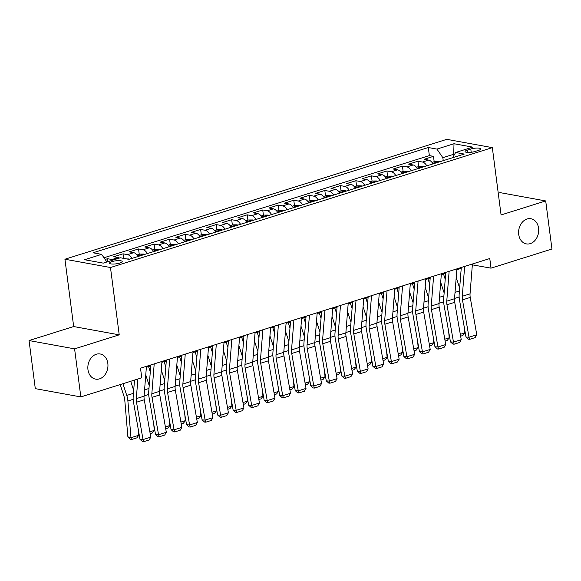 <?xml version="1.0" encoding="UTF-8"?>
<svg xmlns="http://www.w3.org/2000/svg" width="581" height="581" viewBox="0 0 581 581"><rect width="100%" height="100%" fill="white"/><g stroke="black" fill="none" stroke-linecap="round" stroke-linejoin="round"><path stroke-width="0.87" d="M107.834 363.437A12.782 9.957 -79.7 0 1 95.604 379.132A12.782 9.957 -79.7 0 1 87.963 369.676A12.782 9.957 -79.7 0 1 100.186 353.982A12.782 9.957 -79.7 0 1 107.834 363.437M538.58 228.195A12.782 9.957 -79.7 0 1 526.357 243.889A12.782 9.957 -79.7 0 1 518.717 234.433A12.782 9.957 -79.7 0 1 530.94 218.746A12.782 9.957 -79.7 0 1 538.58 228.195M119.817 263.062A6.391 1.518 -7.4 0 0 122.213 261.523A6.391 1.518 -7.4 0 0 118.553 260.629A6.391 1.518 -7.4 0 0 111.944 261.624A6.391 1.518 -7.4 0 0 109.548 263.171A6.391 1.518 -7.4 0 0 113.208 264.065A6.391 1.518 -7.4 0 0 119.817 263.062M29.05 340.553L74.593 348.854L119.221 334.838L73.678 326.544L29.05 340.553L35.296 388.638L80.839 396.932L141.764 377.81L140.515 368.187L489.776 258.538L491.025 268.153L551.95 249.024L545.704 200.939L500.161 192.645L498.258 193.241M73.678 326.544L64.934 259.228L446.789 139.338L492.332 147.632L110.477 267.521L64.934 259.228M432.998 163.886A7.989 4.633 -107.4 0 0 428.662 160.095L424.166 159.274L433.477 156.347L434.174 161.692M426.788 165.832A7.989 4.633 -107.4 0 0 422.452 162.041L417.957 161.227L418.654 166.565M417.957 161.227L408.646 164.147L413.135 164.968A7.989 4.633 -107.4 0 1 417.47 168.759M401.95 173.632A7.989 4.633 -107.4 0 0 397.615 169.841L393.119 169.02L402.437 166.101L403.127 171.439M386.43 178.505A7.989 4.633 -107.4 0 0 382.095 174.714L377.599 173.893L386.91 170.974L387.607 176.312M370.903 183.378A7.989 4.633 -107.4 0 0 366.567 179.587L362.079 178.766L371.39 175.847L372.087 181.185M355.383 188.251A7.989 4.633 -107.4 0 0 351.047 184.46L346.552 183.64L355.87 180.72L356.56 186.058M339.856 193.124A7.989 4.633 -107.4 0 0 335.52 189.333L331.032 188.513L340.343 185.593L341.04 190.931M324.336 197.998A7.989 4.633 -107.4 0 0 320 194.207L315.505 193.386L324.823 190.466L325.513 195.812M308.816 202.871A7.989 4.633 -107.4 0 0 304.48 199.08L299.985 198.266L309.303 195.339L309.993 200.685M293.289 207.744A7.989 4.633 -107.4 0 0 288.953 203.953L284.465 203.139L293.775 200.213L294.473 205.558M277.769 212.617A7.989 4.633 -107.4 0 0 273.433 208.826L268.938 208.013L278.255 205.086L278.945 210.431M262.249 217.49A7.989 4.633 -107.4 0 0 257.913 213.699L253.418 212.886L262.728 209.959L263.425 215.304M246.722 222.363A7.989 4.633 -107.4 0 0 242.386 218.572L237.898 217.759L247.208 214.832L247.905 220.177M231.202 227.236A7.989 4.633 -107.4 0 0 226.866 223.445L222.37 222.632L231.688 219.705L232.378 225.05M215.682 232.109A7.989 4.633 -107.4 0 0 211.346 228.326L206.851 227.505L216.161 224.578L216.858 229.923M200.155 236.983A7.989 4.633 -107.4 0 0 195.819 233.199L191.331 232.378L200.641 229.451L201.338 234.797M184.635 241.856A7.989 4.633 -107.4 0 0 180.299 238.072L175.803 237.251L185.121 234.325L185.811 239.67M169.107 246.729A7.989 4.633 -107.4 0 0 164.772 242.945L160.283 242.124L169.594 239.198L170.291 244.543M153.587 251.609A7.989 4.633 -107.4 0 0 149.252 247.818L144.756 246.998L154.074 244.071L154.764 249.416M138.067 256.482A7.989 4.633 -107.4 0 0 133.732 252.691L129.236 251.871L138.554 248.944L139.244 254.289M119.483 258.037A7.989 4.633 -107.4 0 0 118.204 257.565L113.716 256.744L123.027 253.824L123.615 258.363M470.792 149.026L467.378 150.094A6.188 1.474 -7.4 0 0 465.054 151.59A6.188 1.474 -7.4 0 0 468.606 152.454A6.188 1.474 -7.4 0 0 475.011 151.488L478.424 150.414A6.188 1.474 -7.4 0 0 480.748 148.918A6.188 1.474 -7.4 0 0 477.197 148.053A6.188 1.474 -7.4 0 0 470.792 149.026L471.213 152.273M453.877 155.541L453.71 154.27L442.845 157.683L436.927 149.092L428.306 147.523L93.018 252.786L101.639 254.362L84.557 259.722L103.273 263.128L120.347 257.768L128.96 259.337L464.248 154.067L455.635 152.498L452.621 157.72M436.927 149.092L454.001 143.732L472.709 147.138L455.635 152.498M433.477 156.347L429.359 155.599L103.977 257.753M113.273 259.99A7.989 4.633 72.6 0 0 111.995 259.511L107.507 258.698L105.139 259.438M123.027 253.824L127.522 254.638A7.989 4.633 72.6 0 1 131.858 258.429M138.554 248.944L143.042 249.765A7.989 4.633 72.6 0 1 147.378 253.556M154.074 244.071L158.569 244.891A7.989 4.633 72.6 0 1 162.898 248.683M169.594 239.198L174.089 240.018A7.989 4.633 72.6 0 1 178.425 243.809M185.121 234.325L189.609 235.145A7.989 4.633 72.6 0 1 193.945 238.936M200.641 229.451L205.137 230.272A7.989 4.633 72.6 0 1 209.472 234.063M216.161 224.578L220.657 225.399A7.989 4.633 72.6 0 1 224.992 229.19M231.688 219.705L236.176 220.526A7.989 4.633 72.6 0 1 240.512 224.317M247.208 214.832L251.704 215.653A7.989 4.633 72.6 0 1 256.039 219.444M262.728 209.959L267.224 210.78A7.989 4.633 72.6 0 1 271.559 214.571M278.255 205.086L282.744 205.906A7.989 4.633 72.6 0 1 287.079 209.69M293.775 200.213L298.271 201.033A7.989 4.633 72.6 0 1 302.607 204.817M309.303 195.339L313.791 196.16A7.989 4.633 72.6 0 1 318.127 199.944M324.823 190.466L329.318 191.287A7.989 4.633 72.6 0 1 333.647 195.071M340.343 185.593L344.838 186.407A7.989 4.633 72.6 0 1 349.174 190.198M355.87 180.72L360.358 181.533A7.989 4.633 72.6 0 1 364.694 185.324M371.39 175.847L375.885 176.66A7.989 4.633 72.6 0 1 380.221 180.451M386.91 170.974L391.405 171.787A7.989 4.633 72.6 0 1 395.741 175.578M402.437 166.101L406.925 166.914A7.989 4.633 72.6 0 1 411.261 170.705M443.238 160.668L442.845 157.683M74.593 348.854L80.839 396.932M119.221 334.838L110.477 267.521M492.332 147.632L501.076 214.948L545.704 200.939M472.353 264.856L491.025 268.153M146.376 367.199L150.769 365.819M161.896 362.326L166.297 360.946M177.423 357.453L181.817 356.073M192.943 352.58L197.344 351.2M208.463 347.707L212.864 346.327M223.99 342.834L228.384 341.446M239.51 337.953L243.911 336.573M255.037 333.08L259.431 331.7M270.557 328.207L274.951 326.827M286.077 323.334L290.478 321.954M301.604 318.461L305.998 317.081M317.124 313.587L321.518 312.208M332.644 308.714L337.045 307.334M348.172 303.841L352.565 302.461M363.691 298.968L368.093 297.588M379.211 294.095L383.613 292.715M394.739 289.222L399.132 287.842M410.259 284.349L414.66 282.969M425.786 279.476L430.18 278.096M441.306 274.602L445.7 273.223M456.826 269.729L461.227 268.349M454.524 154.415L453.71 154.27L454.001 143.732M472.455 263.97L472.564 264.791M429.359 155.599L428.306 147.523M107.507 258.698L107.892 261.675M101.639 254.362L106.897 261.987M472.418 263.985L470.051 293.841A9.986 5.788 -107.4 0 0 470.24 297.436L476.769 334.794L469.005 337.234L469.702 339.319L468.489 339.231L465.984 337.024L459.455 299.658A14.975 8.679 72.6 0 1 459.164 294.269L461.292 267.478M465.984 337.024L469.005 337.234L462.476 299.876A9.986 5.788 -107.4 0 1 462.287 296.281L464.655 266.418M476.769 334.794L475.135 337.612L469.702 339.319M443.477 273.92L445.22 279.294M431.988 162.382L434.791 161.503L438.808 161.46A5.294 3.065 72.6 0 1 439.643 161.794M459.658 288.074L456.216 277.442M460.312 334.329L464.727 332.942L464.219 326.936M436.81 162.796C435.198 162.498 434.581 162.695 434.944 163.377M464.727 332.942L462.839 335.506L460.639 336.196M456.898 268.858L454.524 298.714A9.986 5.788 -107.4 0 0 454.72 302.309L461.241 339.674L453.485 342.107L454.182 344.192L452.969 344.112L450.457 341.897L443.935 304.531A14.975 8.679 72.6 0 1 443.644 299.142L445.772 272.351M450.457 341.897L453.485 342.107L446.956 304.749A9.986 5.788 -107.4 0 1 446.767 301.154L449.135 271.298M461.241 339.674L459.615 342.485L454.182 344.192M441.371 273.731L439.004 303.594A9.986 5.788 -107.4 0 0 439.192 307.182L445.721 344.548L437.958 346.98L438.655 349.065L437.449 348.985L434.937 346.77L428.408 309.412A14.975 8.679 72.6 0 1 428.124 304.016L430.252 277.224M434.937 346.77L437.958 346.98L431.436 309.622A9.986 5.788 -107.4 0 1 431.24 306.027L433.615 276.171M445.721 344.548L444.087 347.358L438.655 349.065M425.851 278.604L423.484 308.467A9.986 5.788 -107.4 0 0 423.672 312.055L430.201 349.421L422.438 351.854L423.135 353.938L421.922 353.858L419.417 351.643L412.888 314.285A14.975 8.679 72.6 0 1 412.597 308.889L414.725 282.097M419.417 351.643L422.438 351.854L415.909 314.495A9.986 5.788 -107.4 0 1 415.72 310.9L418.088 281.044M430.201 349.421L428.567 352.231L423.135 353.938M410.331 283.477L407.956 313.341A9.986 5.788 -107.4 0 0 408.152 316.928L414.674 354.294L406.918 356.727L407.615 358.811L406.402 358.731L403.889 356.516L397.368 319.158A14.975 8.679 72.6 0 1 397.077 313.769L399.205 286.97M403.889 356.516L406.918 356.727L400.389 319.368A9.986 5.788 -107.4 0 1 400.193 315.774L402.568 285.917M414.674 354.294L413.047 357.112L407.615 358.811M427.957 278.793L429.7 284.167M416.461 167.255L419.264 166.377L423.28 166.333A5.294 3.065 72.6 0 1 424.115 166.667M444.138 292.947L440.688 282.315M444.792 339.202L449.2 337.815L448.699 331.809M421.283 167.669C419.678 167.372 419.054 167.568 419.424 168.25M449.2 337.815L447.312 340.379L445.119 341.069M412.437 283.666L414.173 289.04M400.941 172.129L403.744 171.25L407.76 171.206A5.294 3.065 72.6 0 1 408.596 171.54M428.611 297.821L425.169 287.188M429.265 344.075L433.68 342.688L433.172 336.682M405.763 172.542C404.151 172.245 403.534 172.441 403.904 173.123M433.68 342.688L431.792 345.259L429.591 345.949M396.91 288.539L398.653 293.913M385.421 177.002L388.224 176.123L392.233 176.079A5.294 3.065 72.6 0 1 393.076 176.413M413.091 302.694L409.649 292.061M413.745 348.949L418.16 347.561L417.652 341.555M390.243 177.416C388.631 177.118 388.014 177.314 388.377 177.997M418.16 347.561L416.265 350.132L414.071 350.822M381.39 293.412L383.133 298.787M369.894 181.875L372.697 180.996L376.713 180.96A5.294 3.065 72.6 0 1 377.548 181.287M397.571 307.567L394.121 296.935M398.217 353.822L402.633 352.435L402.132 346.429M374.716 182.289C373.111 181.991 372.486 182.187 372.857 182.87M402.633 352.435L400.745 355.006L398.544 355.695M394.804 288.35L392.436 318.214A9.986 5.788 -107.4 0 0 392.625 321.801L399.154 359.167L391.391 361.6L392.088 363.684L390.882 363.604L388.369 361.389L381.84 324.031A14.975 8.679 72.6 0 1 381.55 318.642L383.678 291.844M388.369 361.389L391.391 361.6L384.869 324.242A9.986 5.788 -107.4 0 1 384.673 320.647L387.048 290.79M399.154 359.167L397.52 361.985L392.088 363.684M365.863 298.285L367.606 303.66M354.374 186.748L357.177 185.869L361.193 185.833A5.294 3.065 72.6 0 1 362.028 186.167M382.044 312.44L378.601 301.815M382.697 358.695L387.113 357.308L386.605 351.302M359.196 187.162C357.584 186.871 356.966 187.06 357.337 187.743M387.113 357.308L385.225 359.879L383.024 360.569M379.284 293.223L376.909 323.087A9.986 5.788 -107.4 0 0 377.105 326.675L383.634 364.04L375.871 366.473L376.568 368.557L375.355 368.477L372.849 366.262L366.32 328.904A14.975 8.679 72.6 0 1 366.03 323.515L368.158 296.717M372.849 366.262L375.871 366.473L369.342 329.115A9.986 5.788 -107.4 0 1 369.153 325.52L371.52 295.664M383.634 364.04L382 366.858L376.568 368.557M350.343 303.159L352.086 308.533M338.854 191.621L341.657 190.742L345.666 190.706A5.294 3.065 72.6 0 1 346.508 191.04M366.524 317.313L363.081 306.688M367.177 363.568L371.593 362.181L371.085 356.175M343.676 192.035C342.064 191.745 341.446 191.933 341.81 192.616M371.593 362.181L369.698 364.752L367.504 365.442M363.764 298.097L361.389 327.96A9.986 5.788 -107.4 0 0 361.585 331.555L368.107 368.913L360.351 371.346L361.041 373.438L359.835 373.351L357.322 371.136L350.793 333.777A14.975 8.679 72.6 0 1 350.51 328.388L352.638 301.59M357.322 371.136L360.351 371.346L353.822 333.988A9.986 5.788 -107.4 0 1 353.626 330.393L356 300.537M368.107 368.913L366.48 371.731L361.041 373.438M334.823 308.032L336.559 313.406M323.326 196.494L326.13 195.615L330.146 195.579A5.294 3.065 72.6 0 1 330.981 195.913M350.997 322.186L347.554 311.561M351.65 368.441L356.066 367.054L355.557 361.048M328.149 196.908C326.544 196.618 325.919 196.806 326.29 197.489M356.066 367.054L354.178 369.625L351.977 370.315M348.237 302.97L345.869 332.833A9.986 5.788 -107.4 0 0 346.058 336.428L352.587 373.786L344.823 376.219L345.521 378.311L344.308 378.224L341.802 376.009L335.273 338.65A14.975 8.679 72.6 0 1 334.983 333.262L337.111 306.463M341.802 376.009L344.823 376.219L338.302 338.861A9.986 5.788 -107.4 0 1 338.106 335.266L340.481 305.41M352.587 373.786L350.953 376.604L345.521 378.311M319.296 312.905L321.039 318.279M307.807 201.367L310.61 200.489L314.626 200.452A5.294 3.065 72.6 0 1 315.461 200.786M335.477 327.059L332.034 316.434M336.13 373.314L340.546 371.927L340.038 365.921M312.629 201.781C311.017 201.491 310.399 201.687 310.762 202.37M340.546 371.927L338.658 374.498L336.457 375.188M332.717 307.843L330.342 337.706A9.986 5.788 -107.4 0 0 330.538 341.301L337.067 378.659L329.304 381.092L330.001 383.184L328.788 383.097L326.275 380.882L319.753 343.524A14.975 8.679 72.6 0 1 319.463 338.135L321.591 311.336M326.275 380.882L329.304 381.092L322.775 343.734A9.986 5.788 -107.4 0 1 322.586 340.139L324.953 310.283M337.067 378.659L335.433 381.477L330.001 383.184M303.776 317.778L305.519 323.152M292.287 206.24L295.09 205.362L299.099 205.325A5.294 3.065 72.6 0 1 299.941 205.659M319.957 331.933L316.514 321.308M320.61 378.187L325.026 376.808L324.518 370.794M297.109 206.654C295.497 206.364 294.872 206.56 295.242 207.243M325.026 376.808L323.13 379.371L320.937 380.061M317.19 312.716L314.822 342.579A9.986 5.788 -107.4 0 0 315.011 346.174L321.54 383.533L313.776 385.973L314.474 388.057L313.268 387.97L310.755 385.755L304.226 348.397A14.975 8.679 72.6 0 1 303.943 343.008L306.071 316.209M310.755 385.755L313.776 385.973L307.255 348.607A9.986 5.788 -107.4 0 1 307.058 345.012L309.433 315.156M321.54 383.533L319.906 386.35L314.474 388.057M288.256 322.651L289.992 328.025M276.759 211.114L279.563 210.235L283.579 210.199A5.294 3.065 72.6 0 1 284.414 210.533M304.429 336.806L300.987 326.181M305.083 383.061L309.499 381.681L308.99 375.667M281.582 211.528C279.977 211.237 279.352 211.433 279.722 212.116M309.499 381.681L307.61 384.244L305.41 384.934M301.67 317.596L299.302 347.453A9.986 5.788 -107.4 0 0 299.491 351.047L306.02 388.406L298.256 390.846L298.954 392.93L297.741 392.843L295.235 390.628L288.706 353.27A14.975 8.679 72.6 0 1 288.416 347.881L290.544 321.082M295.235 390.628L298.256 390.846L291.727 353.48A9.986 5.788 -107.4 0 1 291.539 349.893L293.906 320.029M306.02 388.406L304.386 391.224L298.954 392.93M272.729 327.524L274.472 332.898M261.239 215.987L264.043 215.108L268.059 215.072A5.294 3.065 72.6 0 1 268.894 215.406M288.91 341.679L285.467 331.054M289.563 387.934L293.979 386.554L293.47 380.54M266.062 216.401C264.449 216.11 263.832 216.306 264.195 216.989M293.979 386.554L292.09 389.117L289.89 389.807M286.15 322.47L283.775 352.326A9.986 5.788 -107.4 0 0 283.971 355.921L290.493 393.279L282.736 395.719L283.434 397.803L282.221 397.716L279.708 395.501L273.186 358.143A14.975 8.679 72.6 0 1 272.896 352.754L275.024 325.963M279.708 395.501L282.736 395.719L276.207 358.354A9.986 5.788 -107.4 0 1 276.019 354.766L278.386 324.902M290.493 393.279L288.866 396.097L283.434 397.803M257.209 332.397L258.952 337.772M245.712 220.86L248.515 219.981L252.532 219.945A5.294 3.065 72.6 0 1 253.367 220.279M273.39 346.552L269.94 335.927M274.043 392.814L278.452 391.427L277.95 385.414M250.534 221.274C248.929 220.983 248.305 221.179 248.675 221.862M278.452 391.427L276.563 393.991L274.37 394.681M241.689 337.278L243.424 342.645M230.192 225.733L232.996 224.854L237.012 224.818A5.294 3.065 72.6 0 1 237.847 225.152M257.862 351.425L254.42 340.8M258.516 397.687L262.932 396.3L262.423 390.287M235.014 226.147C233.402 225.856 232.785 226.053 233.155 226.735M262.932 396.3L261.043 398.864L258.843 399.554M226.162 342.151L227.905 347.518M214.672 230.606L217.476 229.727L221.484 229.691A5.294 3.065 72.6 0 1 222.327 230.025M242.342 356.306L238.9 345.673M242.996 402.56L247.412 401.173L246.903 395.167M219.495 231.02C217.882 230.73 217.265 230.926 217.628 231.608M247.412 401.173L245.516 403.737L243.323 404.427M270.623 327.343L268.255 357.199A9.986 5.788 -107.4 0 0 268.444 360.794L274.973 398.152L267.209 400.592L267.906 402.677L266.701 402.589L264.188 400.374L257.659 363.016A14.975 8.679 72.6 0 1 257.376 357.627L259.504 330.836M264.188 400.374L267.209 400.592L260.687 363.227A9.986 5.788 -107.4 0 1 260.491 359.639L262.866 329.776M274.973 398.152L273.339 400.97L267.906 402.677M255.103 332.216L252.735 362.072A9.986 5.788 -107.4 0 0 252.924 365.667L259.453 403.025L251.689 405.465L252.386 407.55L251.174 407.463L248.668 405.247L242.139 367.889A14.975 8.679 72.6 0 1 241.849 362.5L243.976 335.709M248.668 405.247L251.689 405.465L245.16 368.1A9.986 5.788 -107.4 0 1 244.971 364.512L247.339 334.649M259.453 403.025L257.819 405.843L252.386 407.55M239.583 337.089L237.208 366.945A9.986 5.788 -107.4 0 0 237.404 370.54L243.926 407.898L236.169 410.339L236.866 412.423L235.654 412.336L233.141 410.128L226.619 372.762A14.975 8.679 72.6 0 1 226.329 367.374L228.456 340.582M233.141 410.128L236.169 410.339L229.64 372.973A9.986 5.788 -107.4 0 1 229.444 369.385L231.819 339.522M243.926 407.898L242.299 410.716L236.866 412.423M210.642 347.024L212.385 352.391M199.145 235.487L201.948 234.601L205.965 234.564A5.294 3.065 72.6 0 1 206.8 234.898M226.822 361.179L223.373 350.546M227.469 407.434L231.884 406.046L231.383 400.04M203.967 235.893C202.362 235.603 201.738 235.799 202.108 236.482M231.884 406.046L229.996 408.61L227.796 409.3M224.055 341.962L221.688 371.818A9.986 5.788 -107.4 0 0 221.877 375.413L228.406 412.771L220.642 415.212L221.339 417.296L220.134 417.209L217.621 415.001L211.092 377.635A14.975 8.679 72.6 0 1 210.801 372.247L212.929 345.455M217.621 415.001L220.642 415.212L214.12 377.853A9.986 5.788 -107.4 0 1 213.924 374.258L216.299 344.395M228.406 412.771L226.772 415.589L221.339 417.296M195.114 351.897L196.857 357.271M183.625 240.36L186.428 239.474L190.445 239.437A5.294 3.065 72.6 0 1 191.28 239.771M211.295 366.052L207.853 355.419M211.949 412.307L216.364 410.92L215.856 404.913M188.447 240.766C186.835 240.476 186.218 240.672 186.588 241.355M216.364 410.92L214.476 413.483L212.276 414.173M208.535 346.835L206.161 376.691A9.986 5.788 -107.4 0 0 206.357 380.286L212.886 417.645L205.122 420.085L205.819 422.169L204.606 422.082L202.101 419.874L195.572 382.509A14.975 8.679 72.6 0 1 195.281 377.12L197.409 350.328M202.101 419.874L205.122 420.085L198.593 382.726A9.986 5.788 -107.4 0 1 198.404 379.132L200.772 349.268M212.886 417.645L211.252 420.462L205.819 422.169M179.594 356.77L181.337 362.145M168.105 245.233L170.908 244.347L174.917 244.31A5.294 3.065 72.6 0 1 175.76 244.645M195.775 370.925L192.333 360.293M196.429 417.18L200.844 415.793L200.336 409.787M172.927 245.64C171.315 245.349 170.698 245.545 171.061 246.228M200.844 415.793L198.949 418.356L196.756 419.046M193.015 351.708L190.641 381.564A9.986 5.788 -107.4 0 0 190.837 385.159L197.358 422.518L189.602 424.958L190.292 427.042L189.086 426.955L186.574 424.747L180.045 387.382A14.975 8.679 72.6 0 1 179.761 381.993L181.889 355.202M186.574 424.747L189.602 424.958L183.073 387.6A9.986 5.788 -107.4 0 1 182.877 384.005L185.252 354.141M197.358 422.518L195.732 425.336L190.292 427.042M164.074 361.643L165.81 367.018M152.578 250.106L155.381 249.22L159.397 249.184A5.294 3.065 72.6 0 1 160.233 249.518M180.248 375.798L176.806 365.166M180.902 422.053L185.317 420.666L184.809 414.66M157.4 250.52C155.795 250.222 155.171 250.418 155.541 251.101M185.317 420.666L183.429 423.229L181.228 423.919M177.488 356.581L175.121 386.438A9.986 5.788 -107.4 0 0 175.309 390.033L181.838 427.391L174.075 429.831L174.772 431.915L173.559 431.828L171.054 429.62L164.525 392.255A14.975 8.679 72.6 0 1 164.234 386.866L166.362 360.075M171.054 429.62L174.075 429.831L167.553 392.473A9.986 5.788 -107.4 0 1 167.357 388.878L169.732 359.014M181.838 427.391L180.204 430.209L174.772 431.915M148.547 366.517L150.29 371.891M137.058 254.979L139.861 254.1L143.877 254.057A5.294 3.065 72.6 0 1 144.713 254.391M164.728 380.671L161.286 370.039M165.382 426.926L169.797 425.539L169.289 419.533M141.88 255.393C140.268 255.095 139.651 255.291 140.014 255.974M169.797 425.539L167.909 428.103L165.708 428.793M161.968 361.455L159.593 391.311A9.986 5.788 -107.4 0 0 159.79 394.906L166.319 432.271L158.555 434.704L159.252 436.789L158.039 436.709L155.526 434.494L149.005 397.128A14.975 8.679 72.6 0 1 148.714 391.739L150.842 364.948M155.526 434.494L158.555 434.704L152.026 397.346A9.986 5.788 -107.4 0 1 151.837 393.751L154.205 363.895M166.319 432.271L164.684 435.082L159.252 436.789M126.818 258.944L128.35 258.93A5.294 3.065 72.6 0 1 129.193 259.264M149.208 385.544L145.766 374.912M149.862 431.799L154.277 430.412L153.769 424.406M154.277 430.412L152.382 432.976L150.189 433.666M146.441 366.328L144.073 396.191A9.986 5.788 -107.4 0 0 144.262 399.779L150.791 437.144L143.028 439.577L143.725 441.662L142.519 441.582L140.006 439.367L133.477 402.008A14.975 8.679 72.6 0 1 133.194 396.612L134.501 380.083M140.006 439.367L143.028 439.577L136.506 402.219A9.986 5.788 -107.4 0 1 136.31 398.624L137.871 379.03M150.791 437.144L149.157 439.955L143.725 441.662M120.202 384.578L124.022 396.387A9.986 5.788 72.6 0 1 124.777 400.084L127.878 436.818L130.986 437.725L127.893 400.984A14.975 8.679 -107.4 0 0 126.76 395.443L122.961 383.707M133.681 390.417L130.718 381.274M138.75 435.285L136.862 437.856L131.429 439.556L130.986 437.725L138.75 435.285L138.242 429.279M131.429 439.556L130.18 439.192L127.878 436.818M422.452 162.041L428.662 160.095M111.995 259.511L118.204 257.565M127.522 254.638L133.732 252.691M143.042 249.765L149.252 247.818M158.569 244.891L164.772 242.945M174.089 240.018L180.299 238.072M189.609 235.145L195.819 233.199M205.137 230.272L211.346 228.326M220.657 225.399L226.866 223.445M236.176 220.526L242.386 218.572M251.704 215.653L257.913 213.699M267.224 210.78L273.433 208.826M282.744 205.906L288.953 203.953M298.271 201.033L304.48 199.08M313.791 196.16L320 194.207M329.318 191.287L335.52 189.333M344.838 186.407L351.047 184.46M360.358 181.533L366.567 179.587M375.885 176.66L382.095 174.714M391.405 171.787L397.615 169.841M406.925 166.914L413.135 164.968M467.683 152.44L467.378 150.094M470.051 293.841L462.287 296.281M470.24 297.436L462.476 299.876M438.706 161.46L432.678 163.355M454.545 298.431L459.143 296.985M455.032 292.381L459.426 291.001M454.524 298.714L446.767 301.154M454.72 302.309L446.956 304.749M439.004 303.594L431.24 306.027M439.192 307.182L431.436 309.622M423.484 308.467L415.72 310.9M423.672 312.055L415.909 314.495M407.956 313.341L400.193 315.774M408.152 316.928L400.389 319.368M423.179 166.333L417.158 168.229M439.025 303.304L443.623 301.859M439.505 297.254L443.906 295.874M407.659 171.206L401.631 173.102M423.505 308.177L428.095 306.732M423.985 302.127L428.379 300.747M392.139 176.079L386.111 177.975M407.978 313.05L412.575 311.605M408.458 307L412.859 305.621M376.611 180.96L370.591 182.848M392.458 317.923L397.055 316.478M392.938 311.874L397.339 310.494M392.436 318.214L384.673 320.647M392.625 321.801L384.869 324.242M361.091 185.833L355.064 187.721M376.938 322.796L381.528 321.351M377.418 316.747L381.811 315.367M376.909 323.087L369.153 325.52M377.105 326.675L369.342 329.115M345.572 190.706L339.544 192.594M361.411 327.669L366.008 326.231M361.89 321.62L366.291 320.24M361.389 327.96L353.626 330.393M361.585 331.555L353.822 333.988M330.044 195.579L324.024 197.467M345.891 332.543L350.481 331.105M346.37 326.493L350.764 325.113M345.869 332.833L338.106 335.266M346.058 336.428L338.302 338.861M314.524 200.452L308.496 202.341M330.364 337.416L334.961 335.978M330.85 331.366L335.244 329.986M330.342 337.706L322.586 340.139M330.538 341.301L322.775 343.734M298.997 205.325L292.977 207.214M314.844 342.289L319.441 340.851M315.323 336.239L319.724 334.859M314.822 342.579L307.058 345.012M315.011 346.174L307.255 348.607M283.477 210.199L277.457 212.087M299.324 347.162L303.914 345.724M299.803 341.112L304.197 339.732M299.302 347.453L291.539 349.893M299.491 351.047L291.727 353.48M267.957 215.072L261.929 216.96M283.797 352.035L288.394 350.597M284.283 345.993L288.677 344.606M283.775 352.326L276.019 354.766M283.971 355.921L276.207 358.354M252.43 219.945L246.409 221.833M268.277 356.908L272.874 355.47M268.756 350.866L273.157 349.479M236.91 224.818L230.882 226.706M252.757 361.789L257.347 360.343M253.236 355.739L257.63 354.359M221.39 229.691L215.362 231.579M237.23 366.662L241.827 365.217M237.709 360.612L242.11 359.232M268.255 357.199L260.491 359.639M268.444 360.794L260.687 363.227M252.735 362.072L244.971 364.512M252.924 365.667L245.16 368.1M237.208 366.945L229.444 369.385M237.404 370.54L229.64 372.973M205.863 234.564L199.842 236.46M221.71 371.535L226.307 370.09M222.189 365.485L226.59 364.105M221.688 371.818L213.924 374.258M221.877 375.413L214.12 377.853M190.343 239.437L184.315 241.333M206.19 376.408L210.78 374.963M206.669 370.358L211.063 368.979M206.161 376.691L198.404 379.132M206.357 380.286L198.593 382.726M174.823 244.31L168.795 246.206M190.662 381.281L195.26 379.836M191.142 375.232L195.543 373.852M190.641 381.564L182.877 384.005M190.837 385.159L183.073 387.6M159.296 249.184L153.275 251.079M175.142 386.154L179.732 384.709M175.622 380.105L180.016 378.725M175.121 386.438L167.357 388.878M175.309 390.033L167.553 392.473M143.776 254.057L137.748 255.952M159.615 391.028L164.212 389.582M160.102 384.978L164.496 383.598M159.593 391.311L151.837 393.751M159.79 394.906L152.026 397.346M128.248 258.93L127.697 259.104M144.095 395.901L148.692 394.455M144.575 389.851L148.976 388.471M144.073 396.191L136.31 398.624M144.262 399.779L136.506 402.219M127.893 400.984L133.165 399.329M126.76 395.443L133.448 393.344"/></g></svg>
